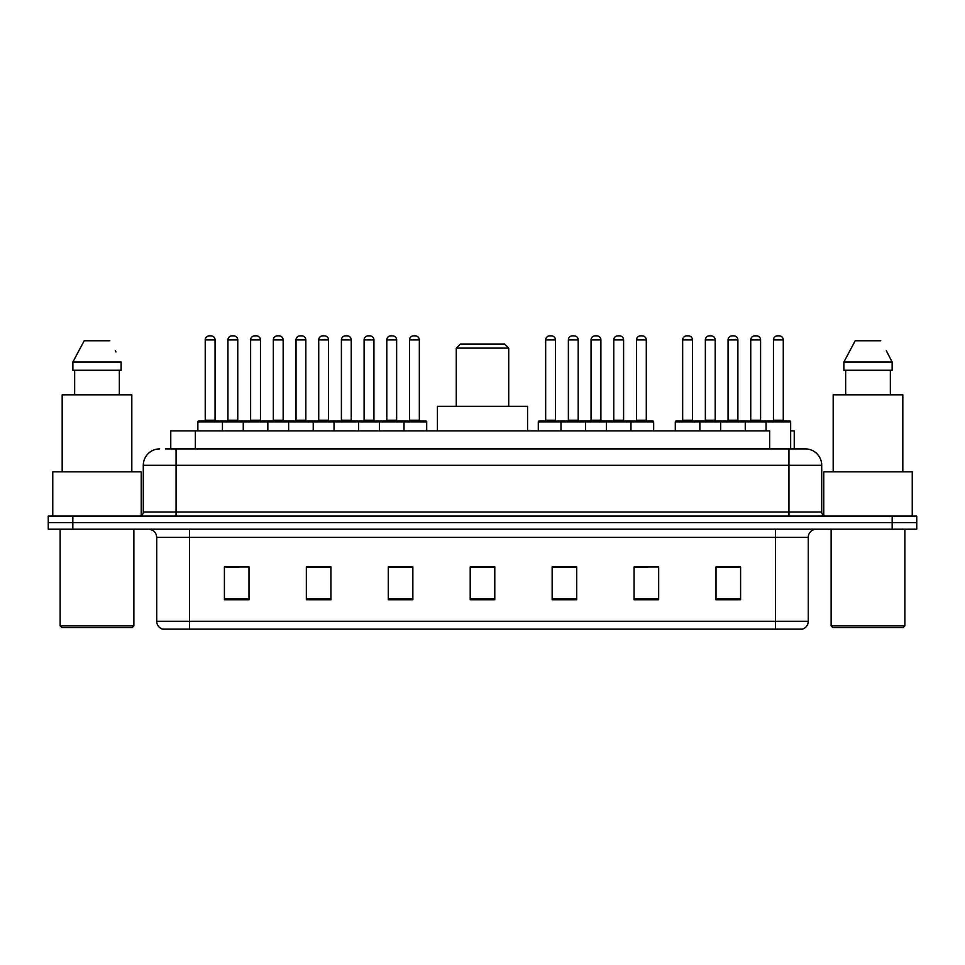 <?xml version="1.0" encoding="UTF-8"?>
<svg xmlns="http://www.w3.org/2000/svg" width="965" height="965" viewBox="0 0 965 965"><rect width="100%" height="100%" fill="white"/><g stroke="black" fill="none" stroke-linecap="round" stroke-linejoin="round"><path stroke-width="1.45" d="M165.425 448.906L176.064 448.906L165.425 448.906L170.757 448.906L170.757 430.885L769.66 430.885L769.66 448.906M790.649 430.885L794.243 430.885L794.243 448.906M159.683 448.906A16.381 16.381 0 0 0 143.29 465.299L143.29 511.993A4.101 4.101 0 0 1 139.201 516.094M821.71 465.299L176.064 465.299L176.064 448.906L805.317 448.906A16.381 16.381 0 0 1 821.71 465.299L821.71 511.993C821.951 514.49 823.314 515.853 825.799 516.094M72.833 516.094L48.25 516.094L48.25 522.644L72.833 522.644L48.25 522.644L48.25 529.206L72.833 529.206L72.833 522.644L892.167 522.644L72.833 522.644L72.833 516.094L892.167 516.094L892.167 522.644L916.75 522.644L892.167 522.644L892.167 529.206L72.833 529.206M892.167 529.206L916.75 529.206L916.75 516.094L892.167 516.094M805.075 448.906L799.575 448.906M808.272 621.291C808.043 625.224 806.077 627.841 802.373 629.156L775.498 629.156L775.498 621.291L808.272 621.291L808.272 537.396A8.19 8.19 0 0 1 816.462 529.206M775.498 629.156L162.627 629.156A8.19 8.19 0 0 1 156.728 621.291L156.728 537.396C156.246 532.415 153.519 529.688 148.538 529.206M740.589 599.748L740.589 566.974L716.006 566.974L716.006 599.748L740.589 599.748M658.661 599.748L658.661 566.974L634.077 566.974L634.077 599.748L658.661 599.748M576.72 599.748L576.72 566.974L552.149 566.974L552.149 599.748L576.72 599.748M248.994 599.748L248.994 566.974L224.411 566.974L224.411 599.748L248.994 599.748M330.923 599.748L330.923 566.974L306.339 566.974L306.339 599.748L330.923 599.748M412.851 599.748L412.851 566.974L388.28 566.974L388.28 599.748L412.851 599.748M494.792 599.748L494.792 566.974L470.208 566.974L470.208 599.748L494.792 599.748M760.589 629.156L189.502 629.156L189.502 621.291L775.498 621.291L775.498 537.396L156.728 537.396M635.223 567.143L647.515 567.143M716.006 567.143L739.118 567.143M726.826 567.143L716.416 567.143M408.267 567.143L397.857 567.143M306.339 567.143L329.777 567.143M317.485 567.143L307.075 567.143M226.703 567.143L238.994 567.143M567.143 567.143L556.733 567.143M494.792 567.143L470.208 567.143M412.851 567.143L388.28 567.143M576.72 567.143L552.149 567.143M132.229 627.527L61.772 627.527L60.132 625.887L133.87 625.887L132.229 627.527M60.132 529.206L60.132 625.887M133.87 529.206L133.87 625.887M141.24 515.539L141.24 471.849L52.761 471.849L52.761 516.094M131.819 471.849L131.819 394.83L62.182 394.83L62.182 471.849M119.346 370.246L119.346 394.83L119.346 370.246M72.87 362.056L84.208 340.754L72.87 362.056L72.87 370.246L121.132 370.246L121.132 362.056L72.87 362.056M115.957 351.935L115.305 350.705M74.655 370.246L74.655 394.83M109.793 340.754L84.208 340.754M456.276 348.124L508.724 348.124L504.623 344.035L460.377 344.035L456.276 348.124L456.276 406.301M508.724 348.124L508.724 406.301M527.566 430.885L527.566 406.301L437.435 406.301L437.435 430.885M903.228 627.527L832.771 627.527L831.13 625.887L904.868 625.887L903.228 627.527M831.13 529.206L831.13 625.887M904.868 529.206L904.868 625.887M912.239 516.094L912.239 471.849L823.76 471.849L823.76 515.539M902.818 471.849L902.818 394.83L833.181 394.83L833.181 471.849M886.956 351.935L892.13 362.056L843.868 362.056L855.207 340.754L843.868 362.056L843.868 370.246L892.13 370.246L892.13 362.056L892.13 370.246M892.13 362.056L886.304 350.705M845.654 370.246L845.654 394.83M890.345 394.83L890.345 370.246M880.792 340.754L855.207 340.754M402.948 421.054L425.879 421.054A0.82 0.82 0 0 1 426.699 421.874L197.861 421.874A0.82 0.82 0 0 1 198.681 421.054L221.624 421.054A0.82 0.82 0 0 1 222.445 421.874L222.445 430.885M215.062 420.233A0.82 0.82 0 0 0 215.883 421.054L204.411 421.054A0.82 0.82 0 0 0 205.231 420.233L215.062 420.233L215.062 339.933A4.101 4.101 0 0 0 210.973 335.844L209.333 335.844A4.101 4.101 0 0 0 205.231 339.933L205.231 420.233M197.861 421.874L197.861 430.885M243.252 430.885L243.252 421.874A0.82 0.82 0 0 1 244.073 421.054L267.016 421.054A0.82 0.82 0 0 1 267.836 421.874L267.836 430.885M260.454 339.933L250.623 339.933A4.101 4.101 0 0 1 254.724 335.844L256.364 335.844A4.101 4.101 0 0 1 260.454 339.933L260.454 420.233A0.82 0.82 0 0 0 261.274 421.054M250.623 339.933L250.623 420.233A0.82 0.82 0 0 1 249.802 421.054M288.644 430.885L288.644 421.874A0.82 0.82 0 0 1 289.464 421.054L312.407 421.054A0.82 0.82 0 0 1 313.227 421.874L313.227 430.885M305.845 339.933L296.014 339.933A4.101 4.101 0 0 1 300.115 335.844L301.755 335.844A4.101 4.101 0 0 1 305.845 339.933L305.845 420.233A0.82 0.82 0 0 0 306.665 421.054M296.014 339.933L296.014 420.233A0.82 0.82 0 0 1 295.194 421.054M334.035 430.885L334.035 421.874A0.82 0.82 0 0 1 334.855 421.054L357.798 421.054A0.82 0.82 0 0 1 358.618 421.874L358.618 430.885M351.236 339.933L341.405 339.933A4.101 4.101 0 0 1 345.506 335.844L347.147 335.844A4.101 4.101 0 0 1 351.236 339.933L351.236 420.233A0.82 0.82 0 0 0 352.056 421.054M341.405 339.933L341.405 420.233A0.82 0.82 0 0 1 340.585 421.054M379.426 430.885L379.426 421.874A0.82 0.82 0 0 1 380.246 421.054L403.189 421.054A0.82 0.82 0 0 1 404.009 421.874L404.009 430.885M396.639 339.933L386.796 339.933A4.101 4.101 0 0 1 390.897 335.844L392.538 335.844A4.101 4.101 0 0 1 396.639 339.933L396.639 420.233A0.82 0.82 0 0 0 397.447 421.054M386.796 339.933L386.796 420.233A0.82 0.82 0 0 1 385.976 421.054M629.904 421.054L652.847 421.054A0.82 0.82 0 0 1 653.655 421.874L560.991 421.874A0.82 0.82 0 0 1 561.811 421.054L584.754 421.054A0.82 0.82 0 0 1 585.574 421.874L585.574 430.885M578.204 339.933L568.361 339.933A4.101 4.101 0 0 1 572.462 335.844L574.103 335.844A4.101 4.101 0 0 1 578.204 339.933L578.204 420.233A0.82 0.82 0 0 0 579.024 421.054M568.361 339.933L568.361 420.233A0.82 0.82 0 0 1 567.553 421.054M562.052 421.054L539.121 421.054A0.82 0.82 0 0 0 538.301 421.874L560.991 421.874L560.991 430.885M606.382 430.885L606.382 421.874A0.82 0.82 0 0 1 607.202 421.054L630.145 421.054A0.82 0.82 0 0 1 630.965 421.874L630.965 430.885M623.595 339.933L613.764 339.933A4.101 4.101 0 0 1 617.853 335.844L619.494 335.844A4.101 4.101 0 0 1 623.595 339.933L623.595 420.233A0.82 0.82 0 0 0 624.415 421.054M613.764 339.933L613.764 420.233A0.82 0.82 0 0 1 612.944 421.054M766.077 430.885L766.077 421.874A0.82 0.82 0 0 1 766.898 421.054L789.828 421.054A0.82 0.82 0 0 1 790.649 421.874L675.295 421.874A0.82 0.82 0 0 1 676.115 421.054L699.046 421.054A0.82 0.82 0 0 1 699.866 421.874L699.866 430.885M692.496 339.933L682.665 339.933A4.101 4.101 0 0 1 686.766 335.844L688.395 335.844A4.101 4.101 0 0 1 692.496 339.933L692.496 420.233A0.82 0.82 0 0 0 693.316 421.054M682.665 339.933L682.665 420.233A0.82 0.82 0 0 1 681.845 421.054M675.295 421.874L675.295 430.885M720.686 430.885L720.686 421.874A0.82 0.82 0 0 1 721.506 421.054L744.437 421.054A0.82 0.82 0 0 1 745.257 421.874L745.257 430.885M737.887 339.933L728.056 339.933A4.101 4.101 0 0 1 732.158 335.844L733.786 335.844A4.101 4.101 0 0 1 737.887 339.933L737.887 420.233A0.82 0.82 0 0 0 738.707 421.054M728.056 339.933L728.056 420.233A0.82 0.82 0 0 1 727.236 421.054M783.278 339.933L773.448 339.933A4.101 4.101 0 0 1 777.549 335.844L779.177 335.844A4.101 4.101 0 0 1 783.278 339.933L783.278 420.233A0.82 0.82 0 0 0 784.099 421.054M773.448 339.933L773.448 420.233A0.82 0.82 0 0 1 772.627 421.054M790.649 421.874L790.649 448.906M244.314 421.054L221.371 421.054M227.933 339.933A4.101 4.101 0 0 1 232.022 335.844L233.663 335.844A4.101 4.101 0 0 1 237.764 339.933L227.933 339.933L227.933 420.233A0.82 0.82 0 0 1 227.113 421.054M237.764 339.933L237.764 420.233A0.82 0.82 0 0 0 238.584 421.054M289.705 421.054L266.762 421.054M273.324 339.933A4.101 4.101 0 0 1 277.413 335.844L279.054 335.844A4.101 4.101 0 0 1 283.155 339.933L273.324 339.933L273.324 420.233A0.82 0.82 0 0 1 272.504 421.054M283.155 339.933L283.155 420.233A0.82 0.82 0 0 0 283.975 421.054M335.096 421.054L312.153 421.054M318.715 339.933A4.101 4.101 0 0 1 322.817 335.844L324.445 335.844A4.101 4.101 0 0 1 328.546 339.933L318.715 339.933L318.715 420.233A0.82 0.82 0 0 1 317.895 421.054M328.546 339.933L328.546 420.233A0.82 0.82 0 0 0 329.367 421.054M380.487 421.054L357.557 421.054M364.107 339.933A4.101 4.101 0 0 1 368.208 335.844L369.836 335.844A4.101 4.101 0 0 1 373.938 339.933L364.107 339.933L364.107 420.233A0.82 0.82 0 0 1 363.286 421.054M373.938 339.933L373.938 420.233A0.82 0.82 0 0 0 374.758 421.054M409.498 339.933A4.101 4.101 0 0 1 413.599 335.844L415.227 335.844A4.101 4.101 0 0 1 419.329 339.933L409.498 339.933L409.498 420.233A0.82 0.82 0 0 1 408.678 421.054M419.329 339.933L419.329 420.233A0.82 0.82 0 0 0 420.149 421.054M426.699 421.874L426.699 430.885M545.671 339.933A4.101 4.101 0 0 1 549.773 335.844L551.401 335.844A4.101 4.101 0 0 1 555.502 339.933L545.671 339.933L545.671 420.233A0.82 0.82 0 0 1 544.851 421.054M555.502 339.933L555.502 420.233A0.82 0.82 0 0 0 556.322 421.054M538.301 421.874L538.301 430.885M607.443 421.054L584.513 421.054M591.062 339.933A4.101 4.101 0 0 1 595.164 335.844L596.792 335.844A4.101 4.101 0 0 1 600.893 339.933L591.062 339.933L591.062 420.233A0.82 0.82 0 0 1 590.242 421.054M600.893 339.933L600.893 420.233A0.82 0.82 0 0 0 601.714 421.054M636.454 339.933A4.101 4.101 0 0 1 640.555 335.844L642.183 335.844A4.101 4.101 0 0 1 646.285 339.933L636.454 339.933L636.454 420.233A0.82 0.82 0 0 1 635.633 421.054M646.285 339.933L646.285 420.233A0.82 0.82 0 0 0 647.105 421.054M653.655 421.874L653.655 430.885M721.748 421.054L698.805 421.054M705.355 339.933A4.101 4.101 0 0 1 709.456 335.844L711.096 335.844A4.101 4.101 0 0 1 715.198 339.933L705.355 339.933L705.355 420.233A0.82 0.82 0 0 1 704.547 421.054M715.198 339.933L715.198 420.233A0.82 0.82 0 0 0 716.006 421.054M767.139 421.054L744.196 421.054M750.746 339.933A4.101 4.101 0 0 1 754.847 335.844L756.488 335.844A4.101 4.101 0 0 1 760.589 339.933L750.746 339.933L750.746 420.233A0.82 0.82 0 0 1 749.938 421.054M760.589 339.933L760.589 420.233A0.82 0.82 0 0 0 761.409 421.054M195.34 448.906L195.34 430.885M176.064 516.094L176.064 465.299L143.29 465.299M143.29 511.993L821.71 511.993M788.936 448.906L788.936 516.094M775.498 529.206L775.498 537.396L808.272 537.396M156.728 621.291L189.502 621.291L189.502 529.206M494.792 598.614L470.208 598.614M412.851 598.614L388.28 598.614M330.923 598.614L306.339 598.614M248.994 598.614L224.411 598.614M576.72 598.614L552.149 598.614M658.661 598.614L634.077 598.614M740.589 598.614L716.006 598.614M215.062 339.933L205.231 339.933M250.623 420.233L260.454 420.233M296.014 420.233L305.845 420.233M341.405 420.233L351.236 420.233M386.796 420.233L396.639 420.233M568.361 420.233L578.204 420.233M613.764 420.233L623.595 420.233M682.665 420.233L692.496 420.233M728.056 420.233L737.887 420.233M773.448 420.233L783.278 420.233M227.933 420.233L237.764 420.233M273.324 420.233L283.155 420.233M318.715 420.233L328.546 420.233M364.107 420.233L373.938 420.233M409.498 420.233L419.329 420.233M545.671 420.233L555.502 420.233M591.062 420.233L600.893 420.233M636.454 420.233L646.285 420.233M705.355 420.233L715.198 420.233M750.746 420.233L760.589 420.233"/></g></svg>
